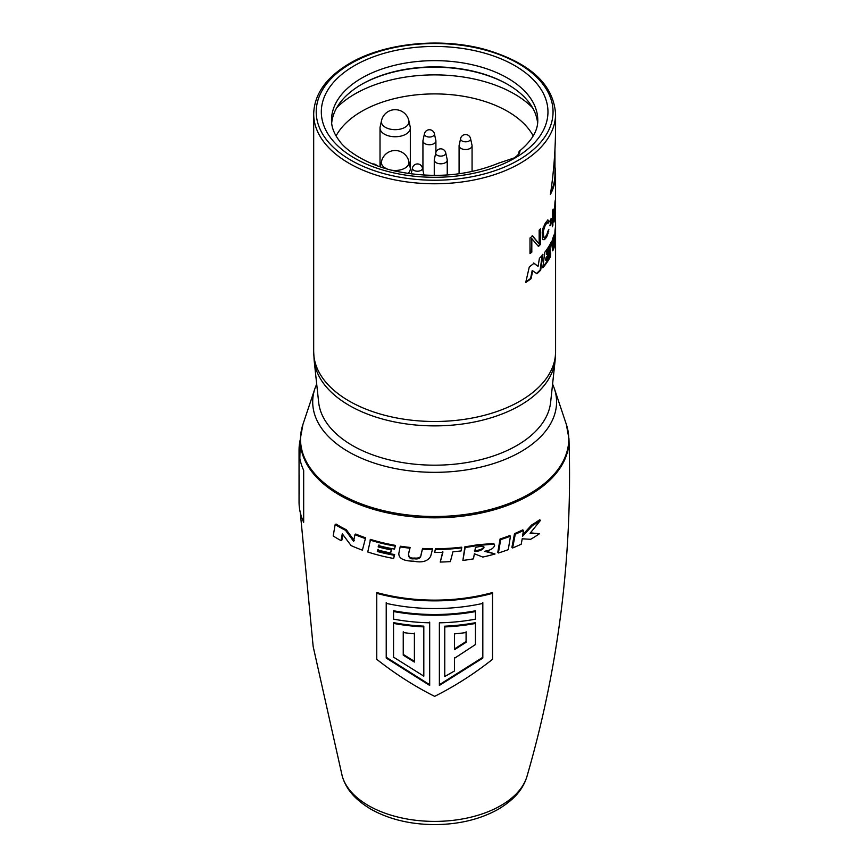 <?xml version="1.0" encoding="UTF-8"?>
<svg xmlns="http://www.w3.org/2000/svg" width="868" height="868" viewBox="0 0 868 868"><rect width="100%" height="100%" fill="white"/><g stroke="black" fill="none" stroke-linecap="round" stroke-linejoin="round"><path stroke-width="1.3" d="M336.068 135.951A103.129 59.534 0 0 1 361.717 111.343A103.129 59.534 180 0 1 533.212 135.951M472.073 145.759A6.488 3.754 0 0 1 468.069 149.231A6.488 3.754 0 0 1 460.984 148.417A6.488 3.754 180 0 1 459.085 145.759A6.488 3.754 180 0 1 459.139 145.292L460.604 138.554A5.013 2.897 180 0 0 462.036 140.963A5.013 2.897 0 0 0 467.787 141.517A5.013 2.897 0 0 0 470.554 138.554L472.018 145.292A6.488 3.754 0 0 1 472.073 145.759L472.073 171.528M435.91 140.985A6.488 3.754 0 0 1 431.906 144.446A6.488 3.754 0 0 1 424.832 143.632A6.488 3.754 180 0 1 422.933 140.985A6.488 3.754 180 0 1 422.976 140.518L424.441 133.78A5.013 2.897 180 0 0 425.873 136.189A5.013 2.897 0 0 0 431.624 136.743A5.013 2.897 0 0 0 434.401 133.78L435.866 140.518A6.488 3.754 0 0 1 435.91 140.985L435.91 152.345M447.248 160.059A6.488 3.754 0 0 1 443.233 163.52A6.488 3.754 0 0 1 436.159 162.707A6.488 3.754 180 0 1 434.26 160.059A6.488 3.754 180 0 1 434.304 159.593L435.779 152.855A5.013 2.897 180 0 0 437.201 155.263A5.013 2.897 0 0 0 442.951 155.817A5.013 2.897 0 0 0 445.729 152.855L447.194 159.593A6.488 3.754 0 0 1 447.248 160.059L447.248 174.989M423.942 175.108A6.488 3.754 0 0 0 423.899 174.696L422.423 167.958A5.089 5.089 0 0 0 412.474 167.958L411.182 173.925M405.888 134.193A15.147 8.745 0 0 0 410.325 127.997A15.147 8.745 0 0 0 410.206 126.912L408.861 120.717A14.007 14.007 0 0 0 381.486 120.717L380.141 126.912A15.147 8.745 180 0 0 380.021 127.997A15.147 8.745 180 0 0 389.374 136.081A15.147 8.745 180 0 0 405.888 134.193M407.971 173.481A15.147 8.745 0 0 0 410.325 168.793A15.147 8.745 0 0 0 410.206 167.708L408.85 161.513A14.007 14.007 0 0 0 381.486 161.513L380.314 166.884M519.91 151.325L519.574 150.989C536.142 137.242 537.867 126.348 537.769 120.185A103.129 59.534 180 0 0 474.102 65.176A103.129 59.534 180 0 0 361.717 78.087A103.129 59.534 0 0 0 331.511 120.185C331.413 126.945 334.061 133.856 339.453 140.909C345.562 150.034 365.992 164.519 394.365 170.887C431.743 178.786 466.517 176.193 498.709 163.119L514.312 157.889C523.719 151.216 518.337 148.092 518.76 154.623M519.574 150.989L518.771 154.005M331.674 123.137A103.129 59.534 180 0 1 361.717 84.326A103.129 59.534 180 0 1 507.563 84.326A103.129 59.534 180 0 1 537.607 123.137M508.008 84.587A104.399 60.272 0 0 0 361.272 84.587M336.708 107.762A112.677 65.057 0 0 1 354.969 93.939A112.677 65.057 180 0 1 532.572 107.762M555.585 113.947C553.426 84.446 530.283 63.049 486.167 49.758C441.649 37.107 384.405 42.792 349.641 63.407C326.249 77.263 314.259 94.113 313.684 113.947A120.956 69.831 0 0 0 388.354 178.461A120.956 69.831 0 0 0 520.16 163.325A120.956 69.831 180 0 0 555.585 113.947L555.585 124.732C555.574 148.471 553.849 171.723 550.41 194.454A120.956 69.831 180 0 0 555.585 174.24L555.563 199.955M554.956 167.09A120.956 69.831 180 0 1 555.585 174.24M555.585 225.702A120.956 69.831 180 0 1 555.585 226.548A120.956 69.831 180 0 1 555.574 227.72L555.585 224.009A120.956 69.831 180 0 0 555.585 223.434L555.498 212.465M553.914 245.015A120.956 69.831 180 0 0 554.348 243.376L555.043 230.096A120.956 69.831 180 0 0 555.487 226.288L554.609 245.427A120.956 69.831 180 0 1 553.437 249.648L552.645 250.819L552.091 246.653L552.601 238.863A120.956 69.831 180 0 0 553.903 235.054L553.914 245.015L553.024 245.416M546.927 254.378A120.956 69.831 180 0 0 550.334 248.791L550.019 252.501A120.956 69.831 180 0 1 546.514 258.078L546.254 260.313A120.956 69.831 180 0 0 550.724 253.011L550.42 256.722A120.956 69.831 180 0 1 542.771 267.821L544.811 252.241A120.956 69.831 180 0 0 551.636 241.141L551.364 244.852A120.956 69.831 180 0 1 547.176 252.143L546.927 254.378L546.341 254.237L546.58 252.013A120.316 69.462 180 0 0 550.746 244.754L550.898 242.693M538.117 266.205L539.408 258.328A120.956 69.831 180 0 0 542.934 254.53L540.688 270.111A120.956 69.831 180 0 1 536.945 273.778L532.692 270.794L531.086 278.671A120.956 69.831 180 0 1 525.726 282.469L529.306 266.888A120.956 69.831 180 0 0 534.037 263.221L537.574 266.009L533.516 263.004M555.585 201.322L555.466 213.843A120.956 69.831 0 0 0 555.553 212.465M555.585 198.631L555.553 196.873A120.956 69.831 180 0 1 555.466 198.251L555.585 201.973M555.585 205.564L555.585 207.029M555.27 215.676A120.956 69.831 0 0 1 555.075 217.054L555.075 204.783L554.435 220.277A120.956 69.831 0 0 1 553.947 222.11L552.883 213.051L552.883 225.322A120.956 69.831 180 0 1 552.341 226.7L552.341 211.108A120.956 69.831 0 0 0 553.133 209.047L554.196 219.528L554.956 202.157A120.956 69.831 0 0 0 555.27 200.085L555.075 215.676M550.648 223.087L550.648 225.409A120.956 69.831 0 0 0 550.876 224.942L550.876 222.62L551.43 223.13L551.538 222.566L550.876 221.958L551.538 218.595L550.876 221.297L550.876 218.975A120.956 69.831 0 0 1 550.648 219.43L550.648 221.752L550.041 221.242L549.921 221.807L550.648 222.414L549.921 225.788L550.518 223.054M544.344 239.698L542.815 239.546L542.413 238.678L542.207 232.266L542.815 228.599L545.245 223.282A120.956 69.831 0 0 0 546.764 221.221L548.142 220.147L548.858 221.98A120.956 69.831 180 0 1 548.001 223.358L547.849 222.599L546.764 223.206A120.956 69.831 0 0 1 545.245 225.279L543.401 230.888L543.596 236.964L543.976 237.506L545.245 236.888A120.956 69.831 180 0 0 546.764 234.827L548.001 230.996A120.956 69.831 0 0 0 548.858 229.619L546.764 236.812A120.956 69.831 180 0 1 545.245 238.884L543.021 239.796M539.158 243.452L539.158 230.183A120.956 69.831 180 0 0 540.504 228.794L540.504 244.396A120.956 69.831 0 0 1 538.453 246.458L531.813 238.602L531.813 252.197A120.956 69.831 180 0 1 530.001 253.575L530.001 237.984A120.956 69.831 0 0 0 532.692 235.922L538.605 243.268L532.171 235.705M553.166 237.344L553.285 244.95M554.24 243.81L553.968 245.373A120.316 69.462 180 0 1 552.808 249.583L552.363 250.537M549.997 254.411L549.813 256.613A120.316 69.462 180 0 1 542.901 266.834M549.596 250.125L549.411 252.382A120.316 69.462 180 0 1 545.929 257.948L545.668 260.172L546.254 260.313M532.692 270.794L532.182 270.577L530.587 278.444A120.316 69.462 180 0 1 525.889 281.807M542.37 254.367L540.135 269.926A120.316 69.462 180 0 1 536.533 273.474M551.364 244.852L550.746 244.754M547.176 252.143L546.58 252.013M550.019 252.501L549.411 252.382M546.514 258.078L545.929 257.948M550.42 256.722L549.813 256.613M540.688 270.111L540.135 269.926M555.119 360.502L550.637 402.242A116.214 67.096 180 0 1 516.818 445.534A116.214 67.096 180 0 1 434.64 465.183A116.214 67.096 180 0 1 318.643 402.242L314.162 360.502A120.706 69.69 0 0 0 391.924 421.371A120.706 69.69 0 0 0 519.997 405.464A120.706 69.69 0 0 0 555.119 360.502L555.585 351.659A120.956 69.831 0 0 1 520.16 401.038A120.956 69.831 0 0 1 388.354 416.173A120.956 69.831 0 0 1 313.684 351.659L313.684 113.947M386.217 602.566L386.217 657.239L429.682 684.7L429.682 622.074M475.425 611.582L475.425 610.812A133.13 76.861 180 0 1 393.551 610.757L393.551 611.528A134.41 77.599 0 0 0 475.425 611.582L475.425 619.188A133.911 77.306 0 0 1 439.371 622.823L439.371 685.449L482.825 658.085L482.825 603.412A134.79 77.827 180 0 1 386.217 603.358L386.217 658.031L429.682 685.438L429.682 622.812A133.911 77.306 0 0 1 393.551 619.134L393.551 611.528M439.371 684.711L482.825 657.293L482.825 602.62M454.452 657.553L454.452 670.259M444.763 675.792L444.763 626.186A132.327 76.395 0 0 0 475.425 622.692L475.425 644.566L454.452 658.302L454.452 671.007L444.763 676.53L444.763 626.924A133.607 77.133 0 0 0 475.425 623.463M393.551 623.408A133.607 77.133 0 0 0 423.812 626.891L423.812 676.15L393.551 657.152L393.551 622.638A132.327 76.395 0 0 0 423.812 626.154L423.812 675.402M454.452 648.949L466.083 641.539L466.083 631.785M403.24 631.785L403.24 654.407L414.394 661.329L414.394 633.076M483.563 546.612L483.53 547.035C483.129 548.804 480.069 550.084 474.351 550.887M376.766 593.354L376.766 592.54A133.9 77.306 0 0 0 434.64 600.124A133.9 77.306 0 0 0 492.514 592.54L492.514 659.322C474.254 673.785 454.962 686.132 434.64 696.364C414.318 686.132 395.027 673.785 376.766 659.322L376.766 593.354A135.18 78.044 0 0 0 492.514 593.354M440.25 562.063A136.2 78.641 0 0 0 450.351 561.607L452.966 551.722A136.222 78.652 0 0 0 461.103 550.941L461.635 547.176A134.941 77.903 180 0 1 435.432 548.75L434.64 552.439A136.222 78.652 0 0 0 442.886 552.298L440.25 562.063L442.81 551.56M539.429 533.733L530.066 533.299L540.547 520.301A136.211 78.641 180 0 1 532.518 525.541L522.471 536.391L523.523 530.435L522.688 529.881A134.941 77.903 180 0 1 514.518 533.646L511.903 547.35L512.641 547.958A136.2 78.641 0 0 0 521.234 544.193L522.2 538.8L530.608 539.299A136.2 78.641 0 0 0 539.429 533.733L530.457 532.865M540.547 520.301L539.56 519.834A134.941 77.903 180 0 1 531.596 525.031L522.775 534.699M500.076 538.985L497.787 552.33L498.384 552.981A136.2 78.641 0 0 0 508.279 549.639L510.471 536.174L509.766 535.567A134.941 77.903 180 0 1 500.076 538.985L500.695 539.614L498.384 552.981M495.042 553.979L484.518 551.299C490.485 550.334 493.859 548.316 494.641 545.234L493.718 543.466L477.172 544.789A134.941 77.903 180 0 1 464.89 546.775L462.872 560.424A136.2 78.641 0 0 0 473.472 558.862L474.351 553.784L482.825 557.05A136.2 78.641 0 0 0 495.042 553.979L485.613 551.039M454.452 649.698L466.083 642.298L466.083 632.544A133.01 76.796 0 0 1 454.452 633.857L454.452 649.698M403.24 632.544L403.24 655.166L414.394 662.067L414.394 633.824A133.01 76.796 0 0 1 403.24 632.544M422.434 549.173L421.013 554.988C420.665 558.2 418.365 559.459 414.112 558.753C410.401 559.393 408.524 557.766 408.492 553.882L409.891 548.175A136.211 78.641 180 0 1 400.126 546.916L400.452 546.211A134.941 77.903 0 0 0 410.119 547.458L408.741 553.166C408.21 556.833 410.13 558.46 414.503 558.037C418.897 558.46 421.11 557.202 421.143 554.272L422.553 548.446A134.941 77.903 0 0 0 432.448 548.75L432.427 549.477A136.211 78.641 180 0 1 422.434 549.173L422.553 548.446M393.638 558.482L394.278 555.27A136.222 78.641 180 0 1 377.298 551.495L377.591 549.943A136.222 78.652 0 0 0 390.633 552.959L391.229 549.911A136.233 78.652 180 0 1 378.166 546.927L378.426 545.581A136.222 78.652 0 0 0 394.506 549.097L395.472 545.397A134.941 77.903 180 0 1 370.56 539.408L367.761 551.994A136.2 78.641 0 0 0 393.638 558.482L394.658 554.565A134.952 77.914 180 0 1 377.83 550.833L378.133 549.281M390.633 552.959L391.631 549.205A134.952 77.914 180 0 1 378.698 546.265L378.958 544.92M354.35 540.721L346.343 529.762A134.941 77.903 180 0 1 336.068 524.055L335.146 524.554L333.204 535.968A136.2 78.641 0 0 0 341.015 540.601L341.894 540.07L342.882 534.655M341.015 540.601L342.285 533.798L351.084 545.592A136.2 78.641 0 0 0 362.401 550.16L365.602 537.791A134.941 77.903 180 0 1 355.706 534.037L354.958 534.634L353.591 541.317L345.507 530.315L346.343 529.762M400.126 546.916L398.835 553.426C398.683 558.45 403.609 561.032 413.613 561.184C422.206 562.952 427.902 561.27 430.702 556.16L432.427 549.477M409.891 548.175L410.119 547.458M394.506 549.097L395.472 545.397M395.092 546.102A136.211 78.641 180 0 1 369.952 540.059M378.166 546.927L378.698 546.265M391.229 549.911L391.631 549.205M377.298 551.495L377.83 550.833M394.278 555.27L394.658 554.565M345.507 530.315A136.211 78.641 180 0 1 335.146 524.554M362.401 550.16L365.602 537.791M364.951 538.42A136.211 78.641 180 0 1 354.958 534.634M299.156 494.217L299.156 475.121M444.763 626.186L444.763 626.924M466.083 641.539L466.083 642.298M403.24 654.407L403.24 655.166M423.812 626.154L423.812 626.891M523.523 530.435A136.211 78.641 180 0 1 515.266 534.232L514.518 533.646M515.266 534.232L512.641 547.958M532.518 525.541L531.596 525.031M510.471 536.174A136.211 78.641 180 0 1 500.695 539.614M494.283 544.127L477.574 545.473A136.211 78.641 180 0 1 465.172 547.48L464.89 546.775M465.172 547.48L462.872 560.424M475.447 547.448C481.111 545.994 483.964 546.081 483.986 547.719C482.575 549.867 479.483 551.158 474.731 551.592L475.447 547.448M483.888 546.883L483.986 547.719L483.53 547.035M461.884 547.892A136.211 78.641 180 0 1 435.443 549.487L435.432 548.75M435.443 549.487L434.64 552.439M554.956 149.372L554.956 174.24A120.316 69.462 180 0 1 550.692 192.555M552.656 210.316L553.231 215.828M553.762 220.385A120.316 69.462 0 0 0 553.795 220.222L553.838 219.506M550.898 222.631L550.301 221.698M549.433 221.134L550.648 221.752M548.164 230.736L546.178 236.671A120.316 69.462 180 0 1 544.67 238.733L543.769 239.546M543.976 237.506L542.826 235.705L542.826 230.736L544.67 225.127A120.316 69.462 0 0 0 546.178 223.076L547.849 222.599M547.545 220.016L548.261 221.861A120.316 69.462 180 0 1 547.816 222.588M538.138 246.045A120.316 69.462 0 0 0 539.95 244.212L539.95 229.38M531.813 238.602L531.303 251.98A120.316 69.462 180 0 1 530.001 252.979M554.435 220.277L553.795 220.222M552.883 213.051L552.341 212.986M552.883 225.322L552.341 225.257M550.876 221.958L550.269 221.861M551.538 222.566L550.93 222.479M548.142 233.752L547.545 233.622M548.717 231.506L548.12 231.376M547.545 235.337L546.948 235.195M546.764 236.812L546.178 236.671M545.245 238.884L544.67 238.733M548.717 220.559L548.12 220.429M548.858 221.98L548.261 221.861M547.393 222.62L546.797 222.49M546.764 223.206L546.178 223.076M545.245 225.279L544.67 225.127M544.529 226.526L543.954 226.374M543.976 227.883L543.401 227.72M543.596 229.336L543.021 229.174M543.401 230.888L542.826 230.736M543.401 235.868L542.826 235.705M543.596 236.964L543.021 236.801M540.504 244.396L539.95 244.212M299.048 450.047L299.048 502.029A135.592 78.283 0 0 0 303.67 522.286L303.67 470.315A135.592 78.283 180 0 1 299.048 450.047A135.592 78.283 180 0 1 300.306 439.425M412.474 167.958A5.013 2.897 180 0 0 413.906 170.367A5.013 2.897 0 0 0 419.656 170.92A5.013 2.897 0 0 0 422.423 167.958M408.861 120.717A13.79 7.964 0 0 1 404.922 127.346A13.79 7.964 180 0 1 389.114 128.865A13.79 7.964 180 0 1 381.486 120.717M408.85 161.513A13.79 7.964 0 0 1 404.922 168.142A13.79 7.964 180 0 1 391.414 170.171M387.421 169.097A13.79 7.964 180 0 1 381.486 161.513M354.513 65.61A113.307 65.415 180 0 1 514.767 65.61A113.307 65.415 180 0 1 514.767 158.128A113.307 65.415 0 0 1 354.513 158.128A113.307 65.415 0 0 1 354.513 65.61M350.911 63.527A118.406 68.355 0 0 0 350.911 160.211A118.406 68.355 0 0 0 518.359 160.211A118.406 68.355 180 0 0 518.359 63.527A118.406 68.355 180 0 0 350.911 63.527M554.609 245.427L553.968 245.373M553.437 249.648L552.808 249.583M553.469 243.81L552.84 243.745M316.69 384.025L314.91 388.593A121.943 70.406 0 0 0 434.64 472.333A121.943 70.406 0 0 0 554.37 388.593L552.591 384.025M314.91 388.593L302.943 424.398A134.128 77.436 0 0 0 434.64 516.503A134.128 77.436 0 0 0 566.337 424.398L554.37 388.593M302.943 424.398L300.328 438.731A134.345 77.556 0 0 0 434.64 517.827A134.345 77.556 0 0 0 568.952 438.731L566.337 424.398M342.274 776.285A93.668 54.076 0 0 0 434.64 821.399A93.668 54.076 0 0 0 527.006 776.285M408.492 553.882L408.741 553.166M414.112 558.753L414.503 558.037M421.013 554.988L421.143 554.272M477.574 545.473L477.172 544.789M459.085 145.759L459.085 173.795M470.554 138.554A5.089 5.089 0 0 0 460.604 138.554M422.933 140.985L422.933 170.258M434.401 133.78A5.089 5.089 0 0 0 424.441 133.78M434.26 160.059L434.26 175.423M445.729 152.855A5.089 5.089 0 0 0 435.779 152.855M376.983 165.69A5.089 5.089 0 0 0 372.6 163.976M410.325 168.793L410.325 127.997M380.021 166.775L380.021 127.997M555.585 226.548L555.585 351.659M314.162 360.502L313.684 351.659M300.295 512.652L313.164 646.508L342.274 776.296C345.692 787.547 352.885 798.397 371.254 809.41C389.363 819.403 410.488 824.459 434.64 824.6C458.781 824.459 479.917 819.403 498.026 809.41C516.384 798.397 523.588 787.547 527.006 776.296C558.71 667.221 572.696 554.695 568.952 438.731M300.328 438.731L299.829 458.434M299.048 492.46L299.048 476.868"/></g></svg>
